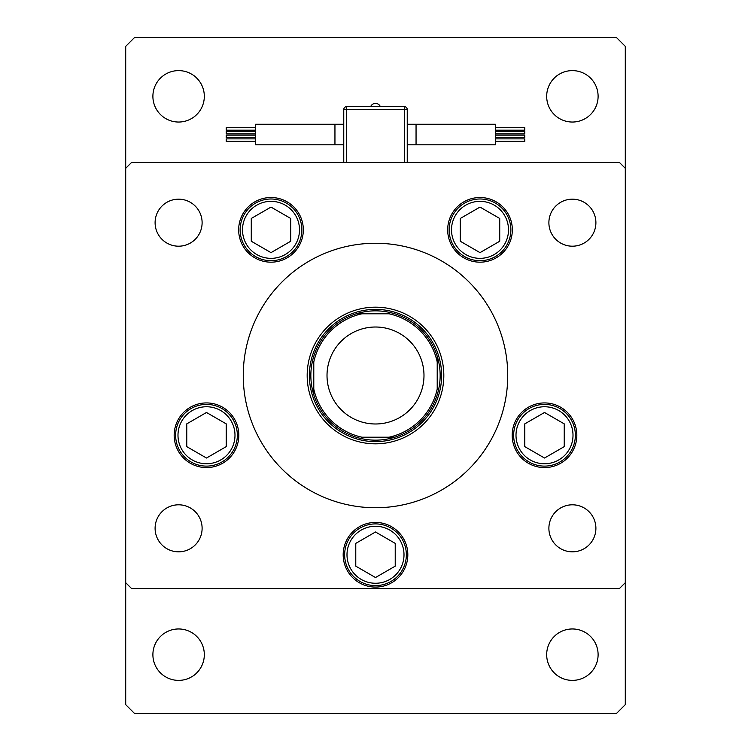 <?xml version="1.0" encoding="UTF-8"?>
<svg xmlns="http://www.w3.org/2000/svg" width="751" height="751" viewBox="0 0 751 751"><rect width="100%" height="100%" fill="white"/><g stroke="black" fill="none" stroke-linecap="round" stroke-linejoin="round"><path stroke-width="1.13" d="M307.178 375.5A68.322 68.322 0 0 0 375.5 443.822A68.322 68.322 0 0 0 443.822 375.5A68.322 68.322 0 0 0 375.5 307.178A68.322 68.322 0 0 0 307.178 375.5M507.742 375.5A132.242 132.242 0 0 0 375.5 243.258A132.242 132.242 0 0 0 243.258 375.5A132.242 132.242 0 0 0 375.5 507.742A132.242 132.242 0 0 0 507.742 375.5M238.668 229.853A32.321 32.321 0 0 0 270.998 262.174A32.321 32.321 0 0 0 303.32 229.853A32.321 32.321 0 0 0 270.998 197.522A32.321 32.321 0 0 0 238.668 229.853M447.68 229.853A32.321 32.321 0 0 0 480.002 262.174A32.321 32.321 0 0 0 512.332 229.853A32.321 32.321 0 0 0 480.002 197.522A32.321 32.321 0 0 0 447.68 229.853M512.182 435.251A32.321 32.321 0 0 0 544.513 467.582A32.321 32.321 0 0 0 576.834 435.251A32.321 32.321 0 0 0 544.513 402.93A32.321 32.321 0 0 0 512.182 435.251M343.179 554.764A32.321 32.321 0 0 0 375.5 587.085A32.321 32.321 0 0 0 407.821 554.764A32.321 32.321 0 0 0 375.5 522.433A32.321 32.321 0 0 0 343.179 554.764M174.166 435.251A32.321 32.321 0 0 0 206.487 467.582A32.321 32.321 0 0 0 238.818 435.251A32.321 32.321 0 0 0 206.487 402.93A32.321 32.321 0 0 0 174.166 435.251M595.9 528.31A23.506 23.506 0 0 1 572.393 551.825A23.506 23.506 0 0 1 548.887 528.31A23.506 23.506 0 0 1 572.393 504.803A23.506 23.506 0 0 1 595.9 528.31M202.113 222.69A23.506 23.506 0 0 1 178.607 246.197A23.506 23.506 0 0 1 155.1 222.69A23.506 23.506 0 0 1 178.607 199.175A23.506 23.506 0 0 1 202.113 222.69M548.887 222.69A23.506 23.506 0 0 0 572.393 246.197A23.506 23.506 0 0 0 595.9 222.69A23.506 23.506 0 0 0 572.393 199.175A23.506 23.506 0 0 0 548.887 222.69M155.1 528.31A23.506 23.506 0 0 0 178.607 551.825A23.506 23.506 0 0 0 202.113 528.31A23.506 23.506 0 0 0 178.607 504.803A23.506 23.506 0 0 0 155.1 528.31M125.708 168.318L125.708 582.682L131.585 588.559L619.415 588.559L625.292 582.682L625.292 168.318L619.415 162.441L131.585 162.441L125.708 168.318L125.708 46.365L134.523 37.55L616.477 37.55L625.292 46.365L625.292 168.318M327.014 375.5A48.486 48.486 0 0 0 375.5 423.986A48.486 48.486 0 0 0 423.986 375.5A48.486 48.486 0 0 0 375.5 327.014A48.486 48.486 0 0 0 327.014 375.5M375.5 309.384A66.116 66.116 0 0 0 309.384 375.5A66.116 66.116 0 0 0 375.5 441.616A66.116 66.116 0 0 0 441.616 375.5A66.116 66.116 0 0 0 375.5 309.384M356.227 313.787A64.652 64.652 0 0 1 437.213 394.773A64.652 64.652 0 0 1 313.787 394.773A64.652 64.652 0 0 1 356.227 313.787L389.046 313.787A63.178 63.178 0 0 1 437.213 361.954L437.213 389.046A63.178 63.178 0 0 1 389.046 437.213L361.954 437.213A63.178 63.178 0 0 1 313.787 389.046L313.787 361.954A63.178 63.178 0 0 1 361.954 313.787L356.227 313.787M313.787 389.046L313.787 394.773L313.787 389.046M389.046 437.213L394.773 437.213L389.046 437.213M437.213 361.954L437.213 356.227L437.213 361.954M255.603 130.195L226.211 130.195L226.211 127.698L255.603 127.698M255.603 133.922L226.211 133.922L226.211 131.425L255.603 131.425M255.603 141.357L226.211 141.357L226.211 138.86L255.603 138.86M255.603 137.63L226.211 137.63L226.211 135.133L255.603 135.133M334.946 124.244L255.603 124.244L255.603 144.812L334.946 144.812L334.946 124.244L343.761 124.244M495.397 127.698L524.789 127.698L524.789 130.195L495.397 130.195M495.397 131.425L524.789 131.425L524.789 133.922L495.397 133.922M495.397 138.86L524.789 138.86L524.789 141.357L495.397 141.357M495.397 135.133L524.789 135.133L524.789 137.63L495.397 137.63M416.054 144.812L416.054 124.244L495.397 124.244L495.397 144.812L407.239 144.812M404.301 162.441L404.301 109.552L407.239 109.552L407.239 162.441M343.761 162.441L343.761 109.552A2.938 2.938 0 0 1 346.699 106.614L404.301 106.614A2.938 2.938 0 0 1 407.239 109.552A2.938 2.938 0 0 0 404.301 106.614L346.699 106.313L346.699 162.441M255.565 256.57A30.857 30.857 0 0 1 244.272 214.42A30.857 30.857 0 0 1 286.422 203.127A30.857 30.857 0 0 1 297.725 245.277A30.857 30.857 0 0 1 255.565 256.57A30.857 30.857 0 0 0 297.725 245.277A30.857 30.857 0 0 0 286.422 203.127M251.275 218.466L251.275 241.24L270.998 252.627L290.721 241.24L290.721 218.466L270.998 207.079L251.275 218.466M464.578 256.57A30.857 30.857 0 0 1 453.275 214.42A30.857 30.857 0 0 1 495.435 203.127A30.857 30.857 0 0 1 506.728 245.277A30.857 30.857 0 0 1 464.578 256.57A30.857 30.857 0 0 0 506.728 245.277A30.857 30.857 0 0 0 495.435 203.127M460.279 218.466L460.279 241.24L480.002 252.627L499.725 241.24L499.725 218.466L480.002 207.079L460.279 218.466M191.064 461.978A30.857 30.857 0 0 1 179.771 419.828A30.857 30.857 0 0 1 221.921 408.535A30.857 30.857 0 0 1 233.214 450.684A30.857 30.857 0 0 1 191.064 461.978A30.857 30.857 0 0 0 233.214 450.684A30.857 30.857 0 0 0 221.921 408.535M186.764 423.864L186.764 446.638L206.487 458.026L226.211 446.638L226.211 423.864L206.487 412.477L186.764 423.864M360.076 581.481A30.857 30.857 0 0 1 348.774 539.331A30.857 30.857 0 0 1 390.924 528.037A30.857 30.857 0 0 1 402.226 570.187A30.857 30.857 0 0 1 360.076 581.481A30.857 30.857 0 0 0 402.226 570.187A30.857 30.857 0 0 0 390.924 528.037M355.777 543.377L355.777 566.151L375.5 577.538L395.223 566.151L395.223 543.377L375.5 531.99L355.777 543.377M529.08 461.978A30.857 30.857 0 0 1 517.786 419.828A30.857 30.857 0 0 1 559.936 408.535A30.857 30.857 0 0 1 571.229 450.684A30.857 30.857 0 0 1 529.08 461.978A30.857 30.857 0 0 0 571.229 450.684A30.857 30.857 0 0 0 559.936 408.535M524.789 423.864L524.789 446.638L544.513 458.026L564.236 446.638L564.236 423.864L544.513 412.477L524.789 423.864M546.681 654.675A25.712 25.712 0 0 0 572.393 680.387A25.712 25.712 0 0 0 598.106 654.675A25.712 25.712 0 0 0 572.393 628.962A25.712 25.712 0 0 0 546.681 654.675M152.894 96.325A25.712 25.712 0 0 0 178.607 122.037A25.712 25.712 0 0 0 204.319 96.325A25.712 25.712 0 0 0 178.607 70.613A25.712 25.712 0 0 0 152.894 96.325M546.681 96.325A25.712 25.712 0 0 0 572.393 122.037A25.712 25.712 0 0 0 598.106 96.325A25.712 25.712 0 0 0 572.393 70.613A25.712 25.712 0 0 0 546.681 96.325M152.894 654.675A25.712 25.712 0 0 0 178.607 680.387A25.712 25.712 0 0 0 204.319 654.675A25.712 25.712 0 0 0 178.607 628.962A25.712 25.712 0 0 0 152.894 654.675M125.708 582.682L125.708 704.635L134.523 713.45L616.477 713.45L625.292 704.635L625.292 582.682M404.301 106.614L404.301 109.552L343.761 109.552M285.249 205.164A28.51 28.51 0 0 0 246.309 215.603A28.51 28.51 0 0 0 256.748 254.533A28.51 28.51 0 0 0 295.687 244.103A28.51 28.51 0 0 0 285.249 205.164M494.252 205.164A28.51 28.51 0 0 0 455.313 215.603A28.51 28.51 0 0 0 465.751 254.533A28.51 28.51 0 0 0 504.691 244.103A28.51 28.51 0 0 0 494.252 205.164M220.747 410.572A28.51 28.51 0 0 0 181.808 421.001A28.51 28.51 0 0 0 192.237 459.941A28.51 28.51 0 0 0 231.177 449.502A28.51 28.51 0 0 0 220.747 410.572M389.75 530.075A28.51 28.51 0 0 0 350.811 540.504A28.51 28.51 0 0 0 361.25 579.443A28.51 28.51 0 0 0 400.189 569.014A28.51 28.51 0 0 0 389.75 530.075M558.763 410.572A28.51 28.51 0 0 0 519.823 421.001A28.51 28.51 0 0 0 530.253 459.941A28.51 28.51 0 0 0 569.192 449.502A28.51 28.51 0 0 0 558.763 410.572M334.946 144.812L343.761 144.812M416.054 124.244L407.239 124.244M380.184 106.313A5.201 5.201 0 0 0 370.816 106.313"/></g></svg>
